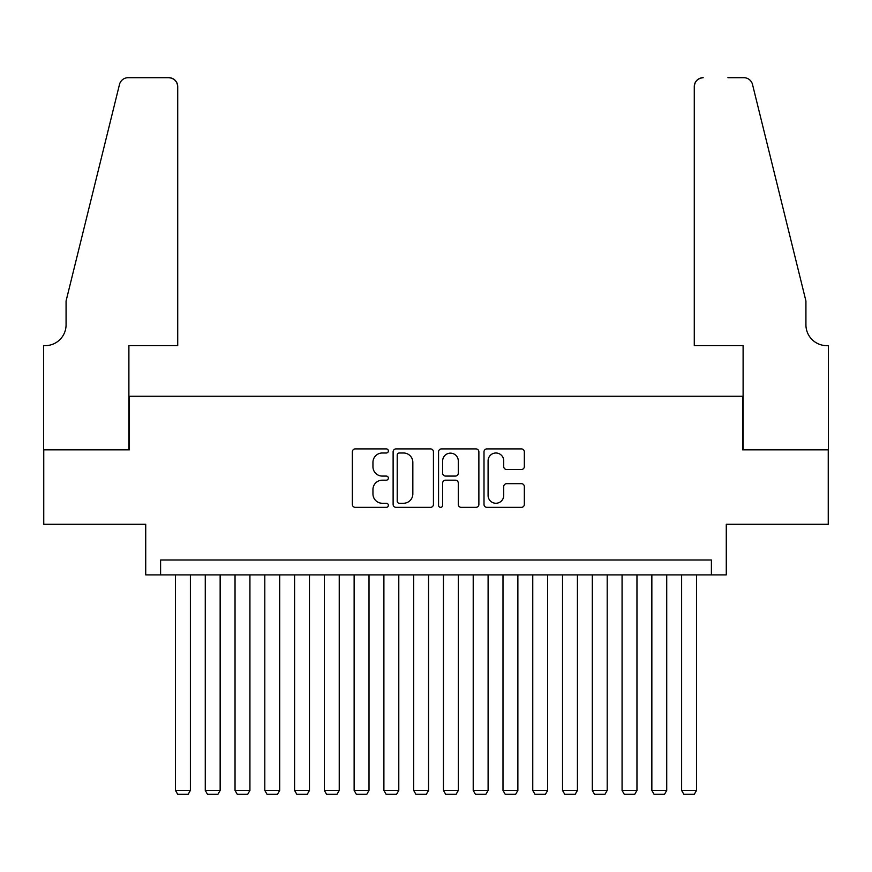 <?xml version="1.0" encoding="UTF-8"?>
<svg xmlns="http://www.w3.org/2000/svg" width="872" height="872" viewBox="0 0 872 872"><rect width="100%" height="100%" fill="white"/><g stroke="black" fill="none" stroke-linecap="round" stroke-linejoin="round"><path stroke-width="1.31" d="M388.367 450.955A2.049 2.049 0 0 0 386.318 448.906L355.275 448.906A2.921 2.921 0 0 0 352.343 451.827L352.343 504.43A2.921 2.921 0 0 0 355.275 507.351L386.318 507.351A2.049 2.049 0 0 0 388.367 505.302A2.049 2.049 0 0 0 386.318 503.264L382.307 503.264A9.352 9.352 0 0 1 372.954 493.912L372.954 489.53A9.352 9.352 0 0 1 382.307 480.178L386.318 480.178A2.049 2.049 0 0 0 388.367 478.129A2.049 2.049 0 0 0 386.318 476.079L382.307 476.079A9.352 9.352 0 0 1 372.954 466.727L372.954 462.345A9.352 9.352 0 0 1 382.307 452.993L386.318 452.993A2.049 2.049 0 0 0 388.367 450.955M521.402 469.507A2.921 2.921 0 0 0 524.334 466.585L524.334 451.827A2.921 2.921 0 0 0 521.402 448.906L486.925 448.906A2.921 2.921 0 0 0 484.004 451.827L484.004 504.43A2.921 2.921 0 0 0 486.925 507.351L521.402 507.351A2.921 2.921 0 0 0 524.334 504.43L524.334 486.598A2.921 2.921 0 0 0 521.402 483.677L506.643 483.677A2.921 2.921 0 0 0 503.722 486.598L503.722 495.438A7.815 7.815 0 0 1 495.906 503.264A7.815 7.815 0 0 1 488.091 495.438L488.091 460.808A7.815 7.815 0 0 1 495.906 452.993A7.815 7.815 0 0 1 503.722 460.808L503.722 466.585A2.921 2.921 0 0 0 506.643 469.507L521.402 469.507M711.399 574.888L726.278 574.888L726.278 524.279L828.247 524.279L828.247 449.843L742.661 449.843L742.661 396.259L129.339 396.259L129.339 449.843L43.753 449.843L43.753 524.279L145.722 524.279L145.722 574.888L711.399 574.888L711.399 559.998L160.601 559.998L160.601 574.888M433.439 451.827A2.921 2.921 0 0 0 430.517 448.906L396.041 448.906A2.921 2.921 0 0 0 393.119 451.827L393.119 504.43A2.921 2.921 0 0 0 396.041 507.351L430.517 507.351A2.921 2.921 0 0 0 433.439 504.43L433.439 451.827M441.483 448.906L475.959 448.906A2.921 2.921 0 0 1 478.881 451.827L478.881 504.43A2.921 2.921 0 0 1 475.959 507.351L461.201 507.351A2.921 2.921 0 0 1 458.28 504.43L458.28 483.099A2.921 2.921 0 0 0 455.358 480.178L445.57 480.178A2.921 2.921 0 0 0 442.649 483.099L442.649 505.302A2.049 2.049 0 0 1 440.6 507.351A2.049 2.049 0 0 1 438.562 505.302L438.562 451.827A2.921 2.921 0 0 1 441.483 448.906M399.256 452.993A2.049 2.049 0 0 0 397.207 455.042L397.207 501.215A2.049 2.049 0 0 0 399.256 503.264L403.485 503.264A9.352 9.352 0 0 0 412.838 493.912L412.838 462.345A9.352 9.352 0 0 0 403.485 452.993L399.256 452.993M458.28 460.961A7.815 7.815 0 0 0 450.464 453.146A7.815 7.815 0 0 0 442.649 460.961L442.649 473.158A2.921 2.921 0 0 0 445.57 476.079L455.358 476.079A2.921 2.921 0 0 0 458.28 473.158L458.28 460.961M190.379 574.888L190.379 790.435L175.49 790.435L175.49 574.888M190.379 790.435L188.145 794.316L177.725 794.316L175.49 790.435M177.725 345.639L177.725 86.622A8.927 8.927 0 0 0 168.797 77.684L128.151 77.684A8.927 8.927 0 0 0 119.486 84.486L66.076 300.982L66.076 324.798A20.841 20.841 0 0 1 45.235 345.639L43.6 345.639L43.6 449.843L128.893 449.843L128.893 345.639L177.725 345.639L177.725 86.622C177.158 81.238 174.182 78.262 168.797 77.684L144.087 77.684M119.486 84.486C121.753 79.581 121.753 79.581 119.486 84.486C121.753 79.581 121.753 79.581 119.486 84.486M66.076 324.798A20.841 20.841 0 0 1 45.235 345.639M694.276 345.639L694.276 86.622L694.276 345.639L743.108 345.639L743.108 449.843L828.4 449.843L828.4 345.639L826.765 345.639A20.841 20.841 0 0 1 805.924 324.798A20.841 20.841 0 0 0 826.765 345.639M789.552 234.601L752.514 84.486L805.924 300.982L805.924 324.798M727.913 77.684L743.849 77.684A8.927 8.927 0 0 1 752.514 84.486C750.247 79.581 750.247 79.581 752.514 84.486C750.247 79.581 750.247 79.581 752.514 84.486M703.203 77.684A8.927 8.927 0 0 0 694.276 86.622C694.842 81.238 697.818 78.262 703.203 77.684M220.147 574.888L220.147 790.435L205.269 790.435L205.269 574.888M220.147 790.435L217.913 794.316L207.492 794.316L205.269 790.435M249.926 574.888L249.926 790.435L235.037 790.435L235.037 574.888M249.926 790.435L247.692 794.316L237.271 794.316L235.037 790.435M279.694 574.888L279.694 790.435L264.805 790.435L264.805 574.888M279.694 790.435L277.46 794.316L267.039 794.316L264.805 790.435M309.473 574.888L309.473 790.435L294.583 790.435L294.583 574.888M309.473 790.435L307.238 794.316L296.818 794.316L294.583 790.435M339.241 574.888L339.241 790.435L324.351 790.435L324.351 574.888M339.241 790.435L337.006 794.316L326.586 794.316L324.351 790.435M369.009 574.888L369.009 790.435L354.13 790.435L354.13 574.888M369.009 790.435L366.774 794.316L356.354 794.316L354.13 790.435M398.787 574.888L398.787 790.435L383.898 790.435L383.898 574.888M398.787 790.435L396.553 794.316L386.133 794.316L383.898 790.435M428.555 574.888L428.555 790.435L413.666 790.435L413.666 574.888M428.555 790.435L426.321 794.316L415.9 794.316L413.666 790.435M458.334 574.888L458.334 790.435L443.445 790.435L443.445 574.888M458.334 790.435L456.1 794.316L445.679 794.316L443.445 790.435M488.102 574.888L488.102 790.435L473.213 790.435L473.213 574.888M488.102 790.435L485.868 794.316L475.447 794.316L473.213 790.435M517.87 574.888L517.87 790.435L502.991 790.435L502.991 574.888M517.87 790.435L515.646 794.316L505.226 794.316L502.991 790.435M547.649 574.888L547.649 790.435L532.759 790.435L532.759 574.888M547.649 790.435L545.414 794.316L534.994 794.316L532.759 790.435M577.417 574.888L577.417 790.435L562.527 790.435L562.527 574.888M577.417 790.435L575.182 794.316L564.762 794.316L562.527 790.435M607.195 574.888L607.195 790.435L592.306 790.435L592.306 574.888M607.195 790.435L604.961 794.316L594.541 794.316L592.306 790.435M636.963 574.888L636.963 790.435L622.074 790.435L622.074 574.888M636.963 790.435L634.729 794.316L624.308 794.316L622.074 790.435M666.731 574.888L666.731 790.435L651.853 790.435L651.853 574.888M666.731 790.435L664.508 794.316L654.087 794.316L651.853 790.435M696.51 574.888L696.51 790.435L681.621 790.435L681.621 574.888M696.51 790.435L694.276 794.316L683.855 794.316L681.621 790.435"/></g></svg>
